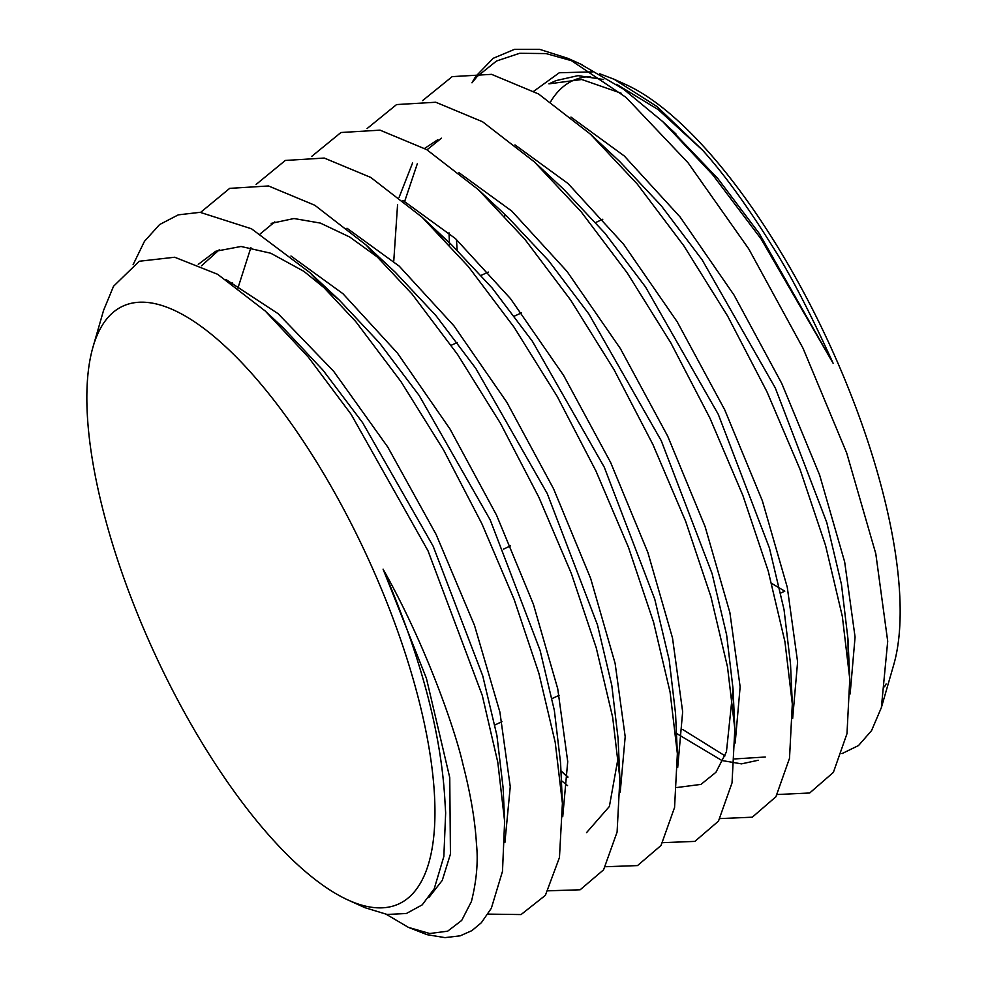 <?xml version="1.0" encoding="UTF-8"?>
<svg xmlns="http://www.w3.org/2000/svg" width="987" height="987" viewBox="0 0 987 987"><rect width="100%" height="100%" fill="white"/><g stroke="black" fill="none" stroke-linecap="round" stroke-linejoin="round"><path stroke-width="1.48" d="M842.047 753.587L858.505 745.555L871.546 730.639L881.366 707.617L887.708 641.266L875.79 553.695L846.686 452.971L803.06 348.312L748.738 248.884L688.013 162.732L626.017 97.368L568.068 58.406L539.655 49.362L514.511 49.35L493.142 58.332L476.042 76.098A399.636 147.791 -114.6 0 0 471.971 82.809L477.19 76.492L496.535 60.997L519.668 53.286L546.07 53.582L574.742 61.613M550.697 101.624A345.376 122.524 65.2 0 1 590.571 76.492M580.072 63.834L623.562 89.188L662.709 121.586L712.614 174.65L761.076 238.928L833.139 363.315C809.685 311.682 789.366 272.548 772.167 245.899C747.295 205.962 724.125 174.082 702.645 150.258L657.046 106.571L614.148 79.281L625.906 84.598A345.376 122.524 65.2 0 1 828.833 342.884A345.376 122.524 65.2 0 1 893.691 664.893L881.366 707.617M886.116 683.942A345.376 122.524 65.2 0 1 884.488 686.816M614.148 79.281L599.763 73.791M592.484 71.878L559.284 72.754L533.844 91.199M101.784 326.068A329.226 116.799 -114.8 0 0 93.012 346.98A329.226 116.799 -114.8 0 0 154.836 653.925A329.226 116.799 -114.8 0 0 348.263 900.119A329.226 116.799 -114.8 0 0 419.968 883.896A329.226 116.799 -114.8 0 0 331.348 486.825A329.226 116.799 -114.8 0 0 101.784 326.068M386.324 914.344L408.445 927.385L429.752 933.517L447.654 931.185L461.694 920.427L471.428 901.489C476.622 880.626 478.3 861.392 476.45 843.774C475.092 820.468 470.589 793.98 462.94 764.296C455.13 729.529 425.237 643.61 383.079 569.166C420.857 656.306 441.497 734.057 445.014 802.406L445.655 812.967L443.854 856.445L434.218 888.769L422.202 904.869L406.36 913.506L387.101 914.456L364.98 907.695L348.263 900.119M93.012 346.98L103.561 310.411L113.542 286.255L139.241 261.259L174.687 257.237L217.621 274.287L265.256 311.028L308.326 357.134L351.051 414.219L428.013 550.832L482.273 695.379L497.793 762.26L504.628 821.332L502.494 871.324L491.329 908.287L481.36 922.722L471.934 930.605L460.189 935.836L445.014 937.625L427.075 934.677L408.445 927.385M383.079 569.166L426.421 678.34L449.751 777.62L450.442 854.063L442.262 880.392L428.802 897.602M225.826 279.444L278.087 313.669L333.618 371.26L387.792 447.086L436.094 534.411L474.513 625.45L499.903 712.133L510.254 786.701L504.9 842.516M201.533 265.787L219.287 249.773M290.955 256.015L342.958 293.707L397.391 353.038L449.961 428.95L496.51 515.091L533.375 604.18L557.729 688.753L567.722 761.631L562.738 816.668M237.953 288.007L250.908 247.515M260.223 233.882L274.805 221.89M346.968 228.231L399.229 266.157L453.934 325.833L506.775 402.153L553.559 488.762L590.621 578.333L615.111 663.375L625.19 736.697L620.218 792.105M402.967 200.46L455.5 238.62L510.489 298.629L563.577 375.368L610.608 462.434L647.867 552.498L672.505 637.997L682.659 711.775L677.699 767.553M567.895 776.917L560.937 770.847M458.967 172.676L511.772 211.07L567.031 271.425L620.391 348.596L667.668 436.118L705.113 526.663L729.886 612.643L740.139 686.853L735.179 743.014M404.547 201.755L417.353 163.645M427.013 149.814L441.411 138.192M514.967 144.892L568.043 183.533L623.587 244.221L677.205 321.811L724.717 409.802L762.371 500.853L787.281 587.302L797.607 661.956L792.66 718.487M765.258 757.017L734.76 758.929M725.001 755.845L682.794 729.553M457.129 250.044L456.45 239.483M570.942 117.083L624.29 155.983L680.117 217.017L734.02 295.039L781.778 383.499L819.629 475.043L844.675 561.973L855.075 637.071L850.128 693.972M621.144 93.21L581.762 79.503L548.92 83.858L555.965 80.613L578.061 75.641L603.637 79.528M616.616 84.339L658.267 109.631L702.645 150.258M133.085 264.738L144.46 241.334L159.598 224.567L178.277 214.858L200.102 212.328L251.5 228.787L309.906 272.634L355.69 321.503L400.919 381.537L443.595 450.01L481.89 523.764L514.116 599.38L538.914 673.418L555.225 742.446L562.405 803.27L559.456 857.53L545.379 895.345L521.062 914.567L487.985 914.11M200.645 212.353L229.687 188.369L268.489 185.963L314.816 205.259L366.017 244.949L412.06 294.064L457.524 354.407L500.421 423.263L538.927 497.399L571.325 573.447L596.259 647.891L612.668 717.302L619.885 778.484L617.097 832.041L603.575 869.831L580.146 889.78L548.167 890.805M256.139 184.421L285.317 160.449L324.242 158.056L370.742 177.426L422.103 217.239L468.381 266.601L514.091 327.24L557.223 396.453L595.938 470.996L628.509 547.464L653.604 622.328L670.087 692.134L677.366 753.673L674.565 807.465L661.019 845.489L637.516 865.587L605.45 866.734M311.621 156.477L340.934 132.517L380.007 130.148L426.655 149.592L478.189 189.516L524.702 239.101L570.646 300.048L614.013 369.632L652.938 444.569L685.694 521.444L710.924 596.728L727.505 666.916L734.834 728.825L732.033 782.876L718.474 821.135L694.897 841.393L662.721 842.664M367.115 128.544L396.564 104.573L435.773 102.241L482.581 121.771L534.288 161.819L581.035 211.637L627.214 272.881L670.802 342.81L709.937 418.13L742.866 495.412L768.244 571.103L784.924 641.673L792.314 703.941L789.514 758.275L775.918 796.756L752.279 817.199L720.004 818.593M422.609 100.612L452.194 76.628L491.563 74.346L538.544 93.962L590.423 134.158L637.38 184.199L683.794 245.738L727.604 316L766.924 391.691L800.038 469.368L825.551 545.441L842.33 616.394L849.782 679.007L846.994 733.637L833.386 772.377L809.673 793.005L777.275 794.523M445.014 802.406L445.655 812.918M274.25 319.702L283.059 327.659L323.094 370.322L362.574 422.621L433.145 546.206L482.742 675.861L496.917 735.5L503.123 787.934L504.628 821.332M198.288 264.356L215.697 251.266L241.038 246.479L270.771 253.227L303.885 271.339L339.207 299.999L379.477 342.921L419.204 395.54L490.194 519.89L540.099 650.371L554.349 710.393L560.591 763.161L562.405 803.282M232.303 283.886L232.574 282.59M271.215 223.383L293.966 218.522L320.368 223.087L349.731 237.028L381.192 259.791M366.029 244.961L395.343 272.326L435.847 315.495L475.808 368.422L547.242 493.549L597.456 624.845L611.78 685.249L618.072 738.375L619.885 778.509M618.294 756.893L609.374 806.478L586.512 832.683M437.303 232.105L451.429 244.628L492.18 288.044L532.388 341.268L604.254 467.159L654.788 599.294L669.211 660.081L675.552 713.576L677.366 753.698M567.562 785.64L561.381 780.618M478.214 189.541L507.54 216.93L548.525 260.58L588.955 314.113L661.265 440.745L712.12 573.706L726.629 634.888L733.033 688.729L726.444 751.823L715.945 772.278L700.98 784.394L677.033 787.503M393.751 261.271L397.576 204.58M399.106 197.351L412.566 163.015M424.632 148.395L437.821 139.685M534.325 161.856L563.663 189.257L604.871 233.142L645.535 286.97L718.277 414.33L769.453 548.106L784.048 609.67L790.501 663.856L792.314 703.99M758.213 760.261L741.471 763.864L721.953 760.533L676.44 733.378M449.517 245.023L449.011 232.833M590.473 134.207L619.811 161.609L661.241 205.715L702.139 259.84L775.288 387.928L826.761 522.468L841.467 584.415L847.969 638.947L848.203 657.539M504.727 216.338L504.628 214.241M669.704 128.248L717.907 178.635L759.274 233.512L833.139 363.315M780.766 593.039L784.776 591.188L771.674 583.416M494.894 724.964L501.939 721.707M552.066 698.574L559.123 695.317M503.456 549.142L510.501 545.897M451.207 345.29L457.228 342.514M514.387 316.136L521.444 312.879M481.224 275.336L488.281 272.079M595.741 222.494L602.786 219.237M582.182 64.797L568.08 58.406M560.949 770.896L567.883 777.374M309.906 272.634L339.207 299.999M422.128 217.251L451.429 244.628M734.846 728.862L733.033 688.729M849.782 679.068L847.969 638.947M662.709 121.586L675.972 133.973M283.059 327.659L265.244 311.028"/></g></svg>
